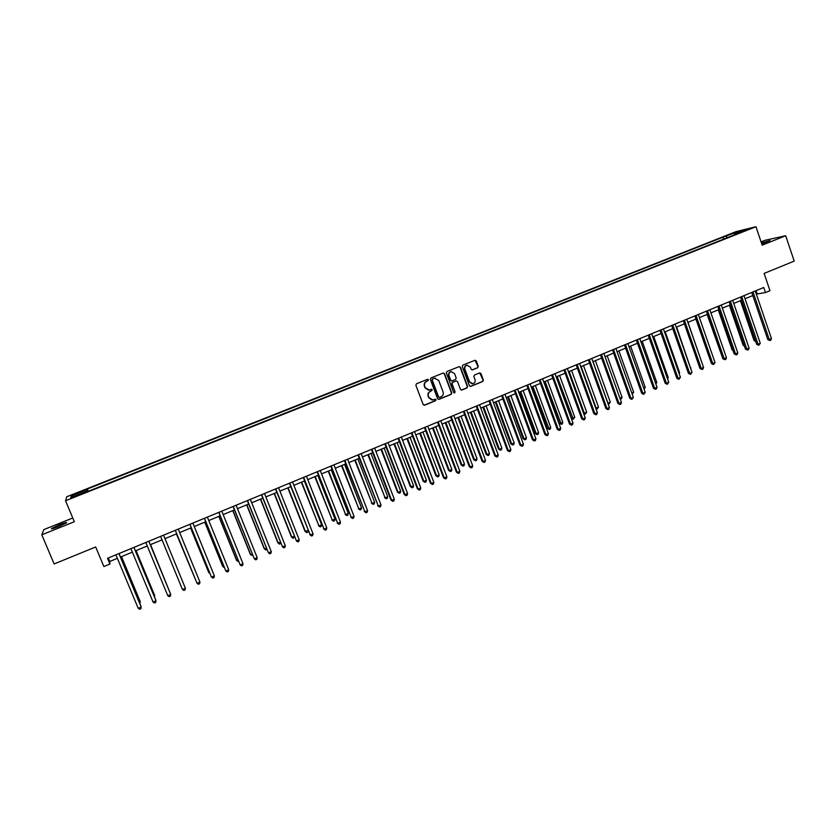 <?xml version="1.0" encoding="UTF-8"?>
<svg xmlns="http://www.w3.org/2000/svg" width="836" height="836" viewBox="0 0 836 836"><rect width="100%" height="100%" fill="white"/><g stroke="black" fill="none" stroke-linecap="round" stroke-linejoin="round"><path stroke-width="1.25" d="M428.544 379.784L427.53 379.325L416.506 383.755L415.868 385.25L423.183 404.551L424.625 405.199L435.608 400.726L436.047 399.681L435.159 399.19L433.058 399.984L429.025 397.727L428.419 396.128C427.833 393.965 428.502 392.377 430.435 391.363L432.296 389.743L431.397 389.252L429.359 390.025L425.263 387.779L424.657 386.169C424.071 384.006 424.74 382.418 426.673 381.404L428.544 379.784M428.398 390.109L424.96 387.779L424.354 386.169C423.768 384.006 424.448 382.418 426.37 381.404L427.802 380.84L428.241 379.795L427.645 379.293M424.009 405.261L435.295 400.716L435.201 399.18M432.045 400.047L428.722 397.717L428.116 396.118C427.53 393.965 428.21 392.377 430.132 391.363L431.554 390.778L431.428 389.252M761.763 243.882L770.04 240.559L761.439 242.942M59.293 524.789L51.571 528.457C50.693 529.366 53.096 528.718 58.781 526.513L66.483 522.866C67.34 521.967 64.936 522.605 59.293 524.789M730.204 234.122L735.116 232.596L730.204 234.122M477.649 367.788L478.265 366.314L476.269 360.953L474.994 360.253L462.883 365.123L462.256 366.596L469.404 385.72L470.647 386.42L482.748 381.509L483.365 380.035L480.961 373.577L479.707 372.877L474.451 374.998L473.834 376.472L475.026 379.68C475.517 381.697 474.817 383.055 472.946 383.755L469.602 381.885L464.91 369.293C464.419 367.307 465.088 365.949 466.927 365.227L470.344 367.098L471.128 369.198L472.392 369.899L477.649 367.788L477.92 366.335L475.005 360.253M72.774 517.986L43.88 529.575L41.8 534.81L54.141 563.966L95.67 546.963L103.863 566.547L109.934 564.039L107.531 558.291L763.759 287.49L765.483 292.569L769.966 290.709L764.104 273.424L794.2 261.104L785.673 235.731L764.93 240.329L761.084 241.876M41.8 534.81L74.341 521.727L65.542 500.754L755.953 226.723L762.192 245.167L785.673 235.731M444.564 373.713L443.132 373.055L430.968 377.945L430.341 379.429L437.594 398.678L439.025 399.326L451.147 394.393L451.764 392.91L444.564 373.713L443.331 373.002M446.988 371.508L459.194 366.607L460.479 367.307L467.627 386.451L467 387.925L461.702 390.067L460.448 389.367L457.543 381.613L456.122 380.955L452.694 382.345L452.077 383.828L455.108 391.917L454.554 392.993L453.676 392.502L446.361 372.992L446.988 371.508M74.77 494.389L80.998 491.714L74.916 493.752L71.3 495.393L74.77 494.389M65.542 500.754L66.765 496.741L735.952 231.645L755.953 226.723M87.446 491.589L87.216 491.098L87.143 491.714L734.154 234.979M87.216 491.098L70.799 497.608L71.238 495.978L87.404 489.562L88.073 491.338M88.417 491.213L87.404 489.562M87.487 488.976L722.952 237.173L738.115 231.645L746.402 229.618L734.248 234.435M756.308 294.105L765.483 292.569M109.934 564.039L109.788 561.468L117.385 558.333M120.488 557.048L132.37 552.136M135.422 550.872L147.251 545.981M150.25 544.738L162.048 539.857M164.995 538.645L176.72 533.796M179.677 532.574L191.287 527.767M194.266 526.534L205.771 521.779M208.77 520.546L220.161 515.833M223.17 514.579L234.456 509.918M237.487 508.664L248.668 504.035M251.72 502.781L262.797 498.193M265.858 496.929L276.831 492.394M279.914 491.119L290.782 486.625M293.875 485.34L304.649 480.888M307.763 479.603L318.432 475.193M321.557 473.897L332.132 469.529M335.267 468.233L345.738 463.896M348.894 462.59L359.271 458.306M362.437 456.989L372.72 452.736M375.897 451.419L386.086 447.208M389.283 445.891L399.378 441.711M402.586 440.394L412.587 436.256M415.805 434.919L425.712 430.822M428.952 429.485L438.764 425.43M442.014 424.082L451.743 420.059M454.993 418.711L464.638 414.729M467.909 413.371L477.46 409.421M480.742 408.072L490.199 404.154M493.501 402.795L502.875 398.918M506.177 397.549L515.467 393.704M518.79 392.335L527.997 388.531M531.32 387.152L540.443 383.379M543.787 382L552.826 378.259M556.17 376.869L565.126 373.169M568.49 371.78L577.362 368.112M580.738 366.711L589.526 363.075M592.912 361.675L601.627 358.08M605.024 356.669L613.655 353.105M617.062 351.695L625.61 348.152M629.027 346.741L637.502 343.241M640.93 341.82L649.332 338.35M652.759 336.929L661.088 333.491M664.526 332.059L672.771 328.652M676.23 327.221L684.402 323.845M687.861 322.414L695.96 319.07M699.429 317.628L707.455 314.315M710.934 312.873L718.887 309.581M722.367 308.139L730.246 304.879M733.747 303.437L741.553 300.208M745.064 298.755L752.797 295.557M108.325 557.967L109.788 561.468M756.078 290.656L757.134 293.77M723.631 239.159L722.952 237.173M727.341 237.675L726.097 236.41M72.931 496.762L71.238 495.978M738.115 231.645L738.104 232.91M438.43 399.389L450.823 394.383L451.45 392.899L444.25 373.723M432.672 378.99L432.233 380.025L438.597 396.922L439.475 397.413L441.094 396.766C443.007 395.741 443.676 394.164 443.101 392.011L438.754 380.485L434.636 378.238L432.369 379.001L432.233 380.025M439.14 397.403L438.283 396.912L431.93 380.035M435.201 378.144L434.166 378.384M432.369 379.001L433.863 378.394M461.294 390.078L466.666 387.925L467.293 386.451L460.145 367.328L459.225 366.607M456.341 380.892L452.38 382.345L451.753 383.828L455.108 391.917M454.554 392.993L454.784 391.906M454.523 373.535L451.095 371.665C449.235 372.386 448.556 373.744 449.047 375.751L450.719 380.202L451.983 380.902L455.568 379.471L456.184 377.987L454.523 373.535M451.482 371.602L450.771 371.686C448.922 372.407 448.232 373.765 448.723 375.761L449.047 375.751M451.597 380.923L450.395 380.213L448.723 375.761M472.026 369.92L477.304 367.809M467.272 365.165L466.592 365.248C464.764 365.969 464.084 367.328 464.576 369.313L464.91 369.293M472.183 383.818L469.268 381.885L464.576 369.313M470.25 386.441L482.403 381.509L483.02 380.046L479.739 372.877M139.319 602.265L140.124 601.377L121.513 556.63M139.852 603.561L140.229 601.878L121.408 556.672M118.931 553.589L141.2 607.082L138.222 608.347L115.922 554.832M119.036 553.547L141.096 606.549L140.887 608.765L139.696 609.277L138.222 608.347M154.117 595.974L154.566 595.242L136.069 550.6M154.482 596.862L154.702 595.734L136.007 550.631M168.82 589.725L150.543 544.623M168.987 590.132L150.522 544.633M133.906 547.402L156.018 600.76L153.061 602.024L130.918 548.635M133.969 547.381L155.883 600.248L155.705 602.453L154.514 602.955L153.061 602.024M167.806 595.744L169.248 596.674L170.419 596.173L170.575 593.988L148.818 541.258L170.743 594.49L167.806 595.744L145.819 542.491M163.574 535.165L185.383 588.251L182.457 589.495L160.616 536.378M185.383 588.251L185.049 589.934L183.878 590.435L182.457 589.495M195.248 579.045L176.406 533.922L195.049 578.585M175.299 530.327L197.024 583.298L175.33 530.317M199.929 582.055L199.574 583.737L198.414 584.239L197.024 583.298L199.929 582.055L178.256 529.104M190.608 528.049L208.634 572.273L209.502 572.441M190.671 528.028L208.885 572.702L209.888 573.392M204.747 522.207L222.658 566.317L223.86 566.348M204.841 522.166L222.94 566.735L224.372 567.623M218.792 516.397L236.588 560.402L238.124 560.277M218.927 516.334L236.901 560.799L238.636 561.552M232.763 510.618L250.434 554.519L252.305 554.258M232.93 510.545L250.79 554.905L252.817 555.522M246.651 504.881L264.207 548.667L266.402 548.27M246.85 504.798L264.584 549.043L265.858 549.983L266.903 549.534M189.876 524.308L211.498 577.133L189.95 524.276M214.371 575.899L214.016 577.582L212.866 578.073L211.498 577.133L214.371 575.899L192.865 523.075M204.371 518.33L225.877 570.998L204.475 518.289M228.74 569.786L228.374 571.458L227.225 571.949L225.877 570.998L228.74 569.786L207.37 517.087M218.771 512.384L240.162 564.917L218.907 512.332M243.004 563.704L242.639 565.376L241.499 565.867L240.162 564.917L243.004 563.704L221.78 511.141M233.077 506.48L254.363 558.866L233.254 506.407M257.195 557.654L256.809 559.336L255.68 559.817L254.363 558.866L257.195 557.654L236.107 505.226M247.299 500.607L268.471 552.847L247.508 500.524M271.282 551.655L270.895 553.327L269.777 553.808L268.471 552.847L271.282 551.655L250.351 499.353M260.445 499.165L277.886 542.857L280.405 542.313M260.675 499.071L278.294 543.212L279.558 544.152L280.76 543.212M261.438 494.776L282.505 546.869L261.678 494.682M285.295 545.678L284.898 547.361L283.78 547.831L282.505 546.869L285.295 545.678L264.5 493.512M274.166 493.501L291.492 537.078L294.324 536.409M274.427 493.386L291.931 537.423L293.164 538.363L294.502 536.858M275.483 488.987L296.435 540.934L275.755 488.872M299.215 539.753L298.807 541.425L297.7 541.895L296.435 540.934L299.215 539.753L278.555 487.712M287.793 487.858L305.015 531.33L308.16 530.526L307.784 532.156L306.697 532.616L305.015 531.33M288.086 487.743L305.485 531.665L306.697 532.616M289.444 483.218L310.292 535.03L289.747 483.093M313.051 533.859L312.643 535.531L311.535 536.001L310.292 535.03L313.051 533.859L292.537 481.944M311.535 536.001L309.801 534.685M301.347 482.257L318.955 525.938L321.63 524.799L304.377 481.003M301.671 482.121L318.955 525.938L320.157 526.889L318.453 525.625M321.63 524.799L321.223 526.44L320.157 526.889M303.311 477.492L324.065 529.167L303.656 477.356M326.803 527.997L326.385 529.669L325.288 530.139L324.065 529.167L326.803 527.997L306.425 476.217M325.288 530.139L323.542 528.833M314.817 476.687L332.341 520.253L335.006 519.114L317.858 475.423M315.172 476.541L332.341 520.253L333.522 521.204L331.808 519.95M335.006 519.114L334.588 520.755L333.522 521.204M317.105 471.807L337.744 523.336L317.471 471.65M340.471 522.166L340.043 523.838L338.956 524.308L337.744 523.336L340.471 522.166L320.23 470.522M338.956 524.308L337.201 523.022M328.214 471.149L345.644 514.6L348.298 513.471L331.265 469.884M328.59 470.992L345.644 514.6L346.815 515.551L345.09 514.307M348.298 513.471L347.88 515.101L346.815 515.551M330.805 466.154L351.35 517.536L331.213 465.986M354.056 516.387L353.628 518.048L352.541 518.519L351.35 517.536L354.056 516.387L333.951 464.858M352.541 518.519L350.765 517.233M341.516 465.642L358.874 508.978L361.518 507.86L344.589 464.367M341.934 465.474L358.874 508.978L360.034 509.939L358.299 508.706M361.518 507.86L361.089 509.49L360.034 509.939M354.757 460.166L372.03 503.387L374.653 502.269L357.839 458.891M355.195 459.988L372.03 503.387L373.169 504.348L371.414 503.126M374.653 502.269L374.214 503.909L373.169 504.348M367.903 454.732L385.103 497.828L387.716 496.72L371.006 453.446M368.373 454.533L385.103 497.828L386.222 498.799L384.466 497.587M387.716 496.72L387.267 498.35L386.222 498.799M380.986 449.319L397.434 492.08L398.103 492.31L400.695 491.213L384.1 448.033M381.488 449.12L398.103 492.31L399.211 493.282L397.434 492.08M400.695 491.213L400.245 492.832L399.211 493.282M393.986 443.947L410.33 486.594L411.03 486.813L413.601 485.726L397.11 442.652M394.508 443.728L411.03 486.813L412.117 487.785L410.33 486.594M413.601 485.726L413.141 487.357L412.117 487.785M406.913 438.597L423.152 481.149L423.873 481.358L426.433 480.272L410.048 437.301M407.466 438.367L423.873 481.358L424.949 482.33L423.152 481.149M426.433 480.272L425.963 481.902L424.949 482.33M419.756 433.288L435.901 475.736L436.643 475.935L439.193 474.848L422.911 431.982M420.341 433.048L436.643 475.935L437.698 476.907L435.901 475.736M439.193 474.848L438.722 476.478L437.698 476.907M432.536 428.001L448.566 470.354L449.34 470.543L451.868 469.466L435.692 426.694M433.142 427.75L449.34 470.543L450.385 471.514L448.566 470.354M451.868 469.466L451.398 471.086L450.385 471.514M445.233 422.755L461.169 465.004L461.963 465.171L464.482 464.105L448.409 421.438M445.87 422.493L461.963 465.171L462.987 466.154L461.169 465.004M464.482 464.105L464.001 465.725L462.987 466.154M457.856 417.53L473.698 459.685L474.514 459.842L477.022 458.776L461.044 416.213M458.525 417.258L474.514 459.842L475.527 460.824L473.698 459.685M477.022 458.776L476.53 460.396L475.527 460.824M470.407 412.336L486.144 454.397L487.001 454.544L489.488 453.478L473.604 411.019M471.096 412.054L487.001 454.544L487.994 455.526L486.144 454.397M489.488 453.478L488.987 455.097L487.994 455.526M482.894 407.174L498.528 449.131L499.405 449.266L501.882 448.221L486.103 405.847M483.605 406.881L499.405 449.266L500.388 450.259L498.528 449.131M501.882 448.221L501.37 449.831L500.388 450.259M495.299 402.043L510.848 443.906L511.736 444.02L514.203 442.975L498.528 400.716M496.041 401.74L511.736 444.02L512.708 445.013L510.848 443.906M514.203 442.975L513.691 444.595L512.708 445.013M507.64 396.943L523.085 438.701L524.005 438.816L526.45 437.771L510.869 395.606M508.413 396.63L524.005 438.816L524.956 439.809L523.085 438.701M526.45 437.771L525.938 439.391L524.956 439.809M519.908 391.865L535.259 433.529L536.2 433.633L538.635 432.599L523.158 390.527M520.703 391.541L536.2 433.633L537.14 434.626L535.259 433.529M538.635 432.599L538.112 434.218L537.14 434.626M532.114 386.828L547.361 428.387L548.332 428.481L550.746 427.447L535.364 385.48M532.929 386.483L549.252 429.474L547.361 428.387M550.746 427.447L550.224 429.067L549.252 429.474M544.236 381.812L559.399 423.277L560.392 423.35L562.795 422.337L547.507 380.453M545.082 381.456L561.301 424.354L559.399 423.277M562.795 422.337L562.262 423.946L561.301 424.354M556.306 376.817L571.364 418.199L572.378 418.261L574.771 417.248L559.577 375.469M557.163 376.461L573.277 419.264L571.364 418.199M574.771 417.248L573.277 419.264M344.432 460.531L364.872 511.778L344.86 460.354M367.568 510.629L367.119 512.301L366.043 512.761L364.872 511.778L367.568 510.629L347.588 459.225M366.043 512.761L364.256 511.486M357.965 454.941L378.311 506.052L358.435 454.753M380.986 504.913L380.537 506.574L379.46 507.034L378.311 506.052L380.986 504.913L361.142 453.635M379.46 507.034L377.663 505.78M371.424 449.392L390.997 500.106L391.666 500.356L371.926 449.183M394.32 499.228L393.871 500.889L392.805 501.349L391.666 500.356L394.32 499.228L374.612 448.075M392.805 501.349L390.997 500.106M384.8 443.864L404.248 494.463L404.938 494.703L385.323 443.655M407.581 493.574L407.122 495.236L406.066 495.696L404.938 494.703L407.581 493.574L387.998 442.547M406.066 495.696L404.248 494.463M398.103 438.377L417.415 488.851L418.136 489.081L398.657 438.158M420.769 487.963L420.289 489.624L419.244 490.074L418.136 489.081L420.769 487.963L401.311 437.061M419.244 490.074L417.415 488.851M411.312 432.923L430.498 483.271L431.251 483.49L411.897 432.682M433.874 482.372L433.393 484.034L432.348 484.483L431.251 483.49L433.874 482.372L414.541 431.595M432.348 484.483L430.498 483.271M424.458 427.51L443.519 477.732L444.292 477.931L425.064 427.248M446.894 476.823L446.403 478.485L445.369 478.934L444.292 477.931L446.894 476.823L427.687 426.172M445.369 478.934L443.519 477.732M437.51 422.117L456.456 472.215L457.261 472.413L438.158 421.856M459.842 471.305L459.351 472.967L458.316 473.406L457.261 472.413L459.842 471.305L440.76 420.78M458.316 473.406L456.456 472.215M450.5 416.756L469.31 466.739L470.145 466.916L451.168 416.485M472.716 465.83L472.215 467.481L471.18 467.92L470.145 466.916L472.716 465.83L453.76 415.419M471.18 467.92L469.31 466.739M463.405 411.437L482.09 461.294L482.957 461.462L464.095 411.145M485.507 460.375L484.995 462.026L483.981 462.465L482.957 461.462L485.507 460.375L466.676 410.079M483.981 462.465L482.09 461.294M476.227 406.139L494.807 455.881L495.685 456.038L476.948 405.836M498.225 454.951L497.713 456.613L496.699 457.041L495.685 456.038L498.225 454.951L479.519 404.781M496.699 457.041L494.807 455.881M488.987 400.872L507.442 450.5L508.351 450.646L489.729 400.569M510.869 449.569L510.347 451.221L509.343 451.649L508.351 450.646L510.869 449.569L492.279 399.514M509.343 451.649L507.442 450.5M501.663 395.647L520.002 445.149L520.933 445.274L502.436 395.323M523.44 444.209L522.918 445.86L521.915 446.288L520.933 445.274L523.44 444.209L504.975 394.279M521.915 446.288L520.002 445.149M514.265 390.443L532.49 439.83L533.452 439.945L515.07 390.109M535.939 438.879L535.406 440.53L534.413 440.959L533.452 439.945L535.939 438.879L517.588 389.074M534.413 440.959L532.49 439.83M526.795 385.271L544.905 434.542L545.887 434.647L527.631 384.926M548.364 433.591L547.831 435.242L546.838 435.66L545.887 434.647L548.364 433.591L530.129 383.902M546.838 435.66L544.905 434.542M539.251 380.129L557.246 429.286L558.26 429.38L540.108 379.774M560.726 428.325L560.172 429.976L559.19 430.394L558.26 429.38L560.726 428.325L542.595 378.75M559.19 430.394L557.246 429.286M551.645 375.019L569.515 424.061L570.549 424.134L552.523 374.653M573.005 423.089L572.451 424.74L571.469 425.158L570.549 424.134L573.005 423.089L555 373.64M571.469 425.158L569.515 424.061M563.955 369.94L581.72 418.857L582.776 418.93L564.864 369.564M585.21 417.885L584.657 419.536L583.685 419.954L582.776 418.93L585.21 417.885L567.32 368.551M583.685 419.954L581.72 418.857M569.18 371.498L584.301 413.193L586.684 412.19L571.584 370.505M583.497 413.151L585.179 414.196L583.57 413.35M586.684 412.19L585.179 414.196M576.203 364.883L593.853 413.695L594.929 413.747L577.133 364.496M597.353 412.712L596.789 414.363L595.817 414.771L594.929 413.747L597.353 412.712L579.578 363.493M595.817 414.771L593.853 413.695M581.135 366.555L596.162 408.156L598.524 407.153L583.518 365.562M595.702 408.135L597.029 409.159L595.89 408.658M598.524 407.153L597.029 409.159M588.377 359.856L605.912 408.553L607.02 408.595L589.328 359.47M609.423 407.571L608.859 409.212L607.897 409.63L607.02 408.595L609.423 407.571L591.763 358.466M607.897 409.63L605.912 408.553M593.017 361.633L607.95 403.151L610.301 402.147L595.389 360.661M607.835 403.14L608.807 404.154L608.138 403.976M610.301 402.147L608.807 404.154M600.478 354.872L617.908 403.443L619.037 403.474L601.45 354.464M621.43 402.461L620.855 404.101L619.894 404.509L619.037 403.474L621.43 402.461L603.874 353.461M619.894 404.509L617.908 403.443M619.863 398.082L622.015 397.173L607.187 355.781M622.015 397.173L621.451 398.782L620.249 399.169M620.511 399.18L620.051 398.626M612.506 349.897L629.832 398.364L630.981 398.385L613.509 349.49M633.364 397.372L631.828 399.42L630.981 398.385L633.364 397.372L615.913 348.497M631.828 399.42L629.832 398.364M631.807 393.014L633.657 392.22L618.922 350.921M633.657 392.22L632.225 394.195M624.471 344.965L641.682 393.317L642.863 393.328L625.506 344.536M645.235 392.314L643.699 394.362L642.863 393.328L645.235 392.314L627.888 343.554M643.699 394.362L641.682 393.317M643.678 387.967L645.235 387.308L630.595 346.094M645.235 387.308L644.107 389.148M636.374 340.053L653.48 388.291L654.672 388.291L637.419 339.615M657.033 387.287L656.438 388.928L655.497 389.325L654.672 388.291L657.033 387.287L639.801 338.643M655.497 389.325L653.48 388.291M655.497 382.951L656.762 382.407L642.205 341.297M656.762 382.407L655.905 384.121M648.203 335.173L665.205 383.296L666.417 383.285L649.279 334.724M668.758 382.292L667.232 384.32L666.417 383.285L668.758 382.292L651.641 333.752M667.232 384.32L665.205 383.296M667.232 377.956L668.215 377.548L653.742 336.521M668.215 377.548L667.64 379.105M659.97 330.314L676.857 378.332L678.1 378.311L661.067 329.865M680.431 377.318L678.895 379.345L678.1 378.311L680.431 377.318L663.408 328.893M678.895 379.345L676.857 378.332M678.905 373.002L679.605 372.699L665.226 331.777M679.605 372.699L679.198 373.807M671.663 325.486L688.456 373.389L689.71 373.358L672.781 325.026M692.03 372.375L690.494 374.403L689.71 373.358L692.03 372.375L675.122 324.065M690.494 374.403L688.456 373.389M690.526 368.059L676.637 327.054M690.933 367.892L690.693 368.54M683.294 320.69L699.983 368.488L701.268 368.446L684.433 320.219M703.567 367.464L702.951 369.094L702.031 369.481L701.268 368.446L703.567 367.464L686.764 319.258M702.031 369.481L699.983 368.488M702.062 363.158L687.986 322.362M695.897 319.091L709.963 359.344M707.12 314.451L721.405 354.6M718.27 309.832L732.106 349.918L732.785 349.876M733.005 350.503L732.106 349.918M694.862 315.914L711.446 363.597L712.753 363.545L696.022 315.433M715.041 362.573L713.505 364.59L712.753 363.545L715.041 362.573L698.332 314.482M713.505 364.59L711.446 363.597M706.368 311.17L722.847 358.748L724.175 358.686L707.549 310.678M726.442 357.714L725.815 359.344L724.906 359.731L724.175 358.686L726.442 357.714L709.848 309.738M724.906 359.731L722.847 358.748M717.8 306.446L734.186 353.91L735.523 353.847L719.002 305.955M737.791 352.876L737.164 354.506L736.255 354.892L735.523 353.847L737.791 352.876L721.29 305.015M736.255 354.892L734.186 353.91M729.18 301.754L745.451 349.114L746.82 349.03L730.403 301.253M749.077 348.069L748.439 349.699L747.541 350.075L746.82 349.03L749.077 348.069L732.67 300.312M747.541 350.075L745.451 349.114M729.379 305.245L743.131 345.237L744.103 345.174M744.406 346.073L743.131 345.237M740.487 297.094L756.664 344.338L758.053 344.244L741.731 296.571M760.29 343.293L758.754 345.299L758.053 344.244L760.29 343.293L743.988 295.641M758.754 345.299L756.664 344.338M740.414 300.678L754.082 340.586L755.347 340.492M755.713 341.537L754.082 340.586M751.731 292.443L767.814 339.583L769.224 339.489L753.006 291.921M771.45 338.538L770.802 340.158L769.914 340.534L769.224 339.489L771.45 338.538L755.253 291.001M769.914 340.534L767.814 339.583"/></g></svg>
